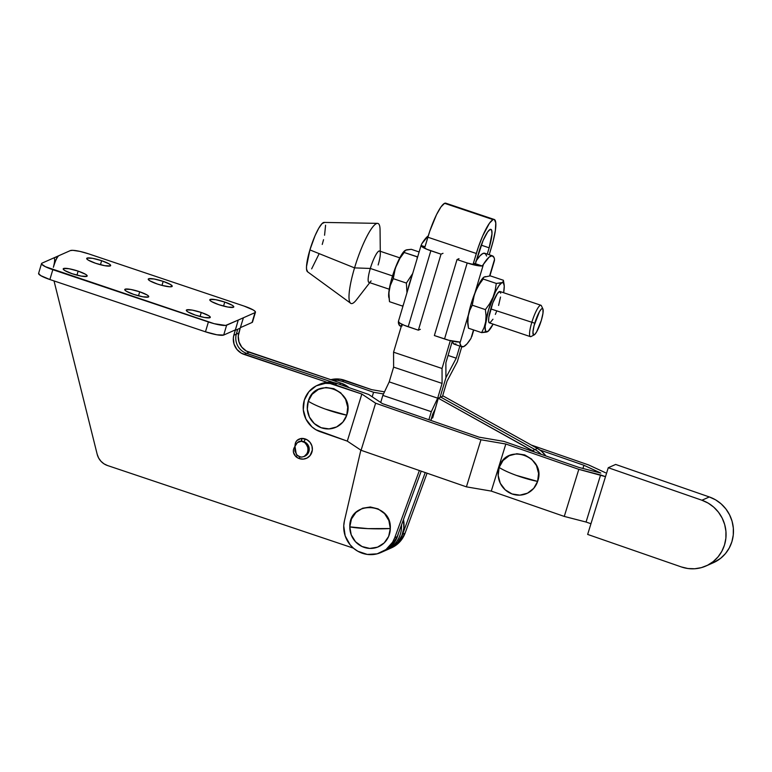 <?xml version="1.0" encoding="UTF-8"?>
<svg xmlns="http://www.w3.org/2000/svg" width="772" height="772" viewBox="0 0 772 772"><rect width="100%" height="100%" fill="white"/><g stroke="black" fill="none" stroke-linecap="round" stroke-linejoin="round"><path stroke-width="1.16" d="M201.26 312.477L200.054 316.51L201.26 312.477L208.623 315.623L210.177 316.896L209.936 317.697L204.435 317.475L195.345 315.101A12.506 2.142 -163.4 0 1 186.313 310.219A12.506 2.142 -163.4 0 1 201.26 312.477A12.506 2.142 -163.4 0 1 210.293 317.36A12.506 2.142 -163.4 0 1 195.345 315.101L187.982 311.956L186.419 310.682L186.67 309.881L192.17 310.093L201.26 312.477M139.703 291.797L138.506 295.821L139.703 291.797L147.066 294.943L148.629 296.216L148.378 297.017L142.878 296.795L133.788 294.422A12.506 2.142 -163.4 0 1 124.755 289.529A12.506 2.142 -163.4 0 1 139.703 291.797A12.506 2.142 -163.4 0 1 148.735 296.68A12.506 2.142 -163.4 0 1 133.788 294.422L126.425 291.276L124.871 290.002L125.112 289.201L130.613 289.413L139.703 291.797M78.146 271.117L76.949 275.141L78.146 271.117L85.509 274.263L87.072 275.536L86.821 276.337L81.321 276.115L72.23 273.742A12.506 2.142 -163.4 0 1 63.207 268.849A12.506 2.142 -163.4 0 1 78.146 271.117A12.506 2.142 -163.4 0 1 87.178 276A12.506 2.142 -163.4 0 1 72.23 273.742L64.877 270.586L63.314 269.312L63.555 268.521L69.055 268.733L78.146 271.117M101.643 260.695L100.437 264.728L101.643 260.695L108.997 263.841L110.56 265.114L110.319 265.915L104.818 265.703L95.718 263.32A12.506 2.142 -163.4 0 1 86.696 258.437A12.506 2.142 -163.4 0 1 101.643 260.695A12.506 2.142 -163.4 0 1 110.666 265.578A12.506 2.142 -163.4 0 1 95.718 263.32L88.365 260.174L86.802 258.9L87.053 258.099L92.553 258.311L101.643 260.695M163.201 281.375L161.995 285.408L157.276 284A12.506 2.142 -163.4 0 1 148.253 279.117A12.506 2.142 -163.4 0 1 163.201 281.375L170.554 284.521L172.224 286.267L169.85 286.798L161.956 285.399L163.201 281.375A12.506 2.142 -163.4 0 1 172.224 286.258A12.506 2.142 -163.4 0 1 157.276 284L149.922 280.854L148.359 279.58L148.6 278.779L154.101 279.001L163.201 281.375M224.749 302.055L223.552 306.088L224.749 302.055L232.111 305.201L233.675 306.474L233.424 307.275L227.923 307.063L218.833 304.679A12.506 2.142 -163.4 0 1 209.801 299.797A12.506 2.142 -163.4 0 1 224.749 302.055A12.506 2.142 -163.4 0 1 233.781 306.947A12.506 2.142 -163.4 0 1 218.833 304.679L211.47 301.534L209.916 300.26L210.158 299.459L215.658 299.681L224.749 302.055M305.741 455.702A7.816 7.556 -113.9 0 0 301.292 441.275A2.606 0.627 88.8 0 0 301.794 438.409A10.422 10.065 66.1 0 1 305.191 438.93A2.606 0.502 -71.4 0 1 303.84 441.671A7.816 7.556 -113.9 0 0 301.292 441.275L304.728 442.501L307.381 445.984L308.038 448.995L307.681 452.035L306.359 454.64L303.888 456.599L304.815 456.194A7.816 7.556 -113.9 0 0 303.84 441.671A2.606 0.502 108.6 0 0 305.191 438.93A10.422 10.065 66.1 0 1 311.956 452.035A10.422 10.065 66.1 0 1 299.324 458.616A2.606 0.502 108.6 0 0 299.671 456.773A2.606 0.502 -71.4 0 1 299.324 458.616L296.265 456.966L297.259 455.306M300.414 456.985L297.143 455.19L299.131 456.57L301.727 457.092L300.414 456.985M304.264 456.426L301.727 457.092L304.264 456.426L307.131 453.425L307.989 450.539L307.835 447.461L305.799 443.456L303.541 441.806L301.292 441.275L297.423 442.597L294.991 446.332L294.885 451.118L297.143 455.19L296.265 456.966C292.849 453.704 292.424 450.163 294.991 446.332C294.972 441.632 297.239 438.988 301.794 438.409L307.034 439.76L310.083 442.404L311.956 446.013L312.342 450.047L310.093 455.548L307.044 458.037L303.261 459.118L299.324 458.616A10.422 10.065 66.1 0 1 296.265 456.966M38.6 273.423L41.534 263.58A15.633 2.683 -163.4 0 0 52.814 269.689L49.881 279.532L40.684 275.594L38.6 273.423A15.633 2.683 16.6 0 0 49.881 279.532L205.468 331.806L208.401 321.963L205.468 331.806L49.881 279.532L52.814 269.689L208.401 321.963A15.633 2.683 -163.4 0 0 226.64 325.205L223.706 335.048L216.835 334.778L205.468 331.806A15.633 2.683 16.6 0 0 223.706 335.048L235.315 329.905L223.706 335.048L226.64 325.205L255.001 312.631L255.31 311.627L253.361 310.035L244.164 306.108L88.577 253.834L79.873 251.392L72.858 250.331L70.339 250.591L41.977 263.165L41.669 264.169L45.365 266.697L214.249 323.709L225.646 325.437L238.239 320.071L233.81 335.27L236.28 334.18L233.81 335.27L235.277 330.348L237.747 329.248L236.28 334.17L233.81 335.27A15.633 15.102 66.1 0 0 244.097 354.425L246.567 353.325L244.097 354.425L327.135 382.323L241.404 353.219L236.879 349.369L234.061 344.109L233.337 338.204L233.82 335.27L238.751 333.079L236.28 334.17A15.633 15.102 -113.9 0 0 246.567 353.325L249.028 352.235L341.359 383.259L339.178 384.224L341.359 383.259A22.928 22.147 -113.9 0 1 349.031 387.64L341.359 383.259L246.336 351.028L241.81 347.188L238.992 341.928L238.278 336.013L240.208 328.158L237.747 329.248L236.28 334.17L238.741 333.079A15.633 15.102 -113.9 0 0 249.028 352.235L246.567 353.325A15.633 15.102 66.1 0 1 236.28 334.18L238.751 333.079L240.208 328.158L235.277 330.348L238.239 320.071L243.412 317.774L240.208 328.158L243.412 317.774L255.001 312.631L252.068 322.474L240.478 327.608L252.068 322.474L252.376 321.47M388.683 549.085L392.108 547.242L397.831 542.214L401.855 535.672L403.843 528.183L403.486 519.508A27.107 26.18 -113.9 0 1 388.683 549.085L386.222 550.175A27.107 26.18 -113.9 0 0 401.536 524.825A27.107 26.18 66.1 0 1 386.222 550.175L383.752 551.276A27.107 26.18 66.1 0 1 383.636 551.324L387.177 549.423L392.89 544.395L396.924 537.862L398.371 533.442A27.107 26.18 66.1 0 1 383.752 551.276M246.567 353.325L333.774 382.632L246.567 353.325M255.445 312.216A15.633 2.683 -163.4 0 1 255.001 312.631L252.068 322.474A15.633 2.683 16.6 0 0 252.512 322.049L255.445 312.216A15.633 2.683 -163.4 0 0 244.164 306.108L88.577 253.834A15.633 2.683 -163.4 0 0 70.339 250.591L58.749 255.725C57.089 257.076 55.294 260.936 53.374 267.305C54.986 261.071 55.053 257.983 53.567 258.022L41.977 263.165A15.633 2.683 -163.4 0 0 41.534 263.58M107.482 465.516L353.412 548.149L107.482 465.516A15.633 15.102 66.1 0 1 97.166 454.225L98.604 457.96L100.91 461.222L103.93 463.798L107.482 465.516M235.277 330.348L234.727 330.165L235.277 330.348M54.021 280.921L97.166 454.225L54.021 280.921M295.772 456.551L293.437 452.295L293.399 449.796M295.56 442.53L296.95 440.503L301.177 438.448M301.794 438.409L301.292 441.275C298.851 440.87 296.747 442.559 294.991 446.332L296.245 454.129L297.143 455.19M53.374 267.305C55.294 260.936 57.089 257.076 58.749 255.725A10.943 2.123 108.6 0 0 54.194 263.86M58.18 256.15L54.001 258.002A10.943 2.123 108.6 0 0 53.567 258.022L54.011 258.002M367.954 528.627L390.304 528.54C391.944 501.868 348.934 500.082 349.803 526.861L367.954 528.627A28.96 3.223 -179.2 0 1 349.803 526.861L351.221 534.851L355.516 541.751L362.029 546.518L369.749 548.419L377.527 547.155L384.166 542.938L388.654 536.405L390.304 528.54L388.876 520.55L384.591 513.641L378.077 508.883L370.357 506.982L362.579 508.237L355.94 512.454L351.453 518.996L349.803 526.861A20.844 20.14 -113.9 0 0 369.749 548.419A20.844 20.14 -113.9 0 0 390.304 528.54A28.96 3.223 -179.2 0 1 367.954 528.627M490.123 229.438A21.886 4.246 -71.4 0 1 490.934 229.361A21.886 4.246 -71.4 0 1 489.139 247.812L481.217 245.149L489.139 247.812L491.976 233.868L491.639 230.133L490.123 229.438L487.672 231.889L483.079 240.536L475.417 263.706L478.785 252.405A21.886 4.246 -71.4 0 1 490.123 229.438M427.852 237.216L476.314 253.496A32.318 6.263 -71.4 0 1 493.057 219.605L444.585 203.316A32.318 6.263 108.6 0 0 427.852 237.216L476.314 253.496L472.985 264.661L478.235 247.484L482.654 235.981L489.438 223.224L493.057 219.605A32.318 6.263 -71.4 0 1 494.254 219.48A32.318 6.263 -71.4 0 1 491.61 246.722L489.207 254.76L493.231 240.835L495.373 230.336L495.769 222.857L494.369 219.528L444.585 203.316L440.966 206.935L436.518 214.645L429.772 231.195L424.561 248.246L427.852 237.216M440.04 397.435L445.927 377.701L440.04 397.435M442.617 395.978L447.017 381.223L457.333 361.701L461.791 346.724L457.333 361.701L447.017 381.223L442.617 395.978M432.658 414.294L435.321 408.668L430.834 420.422L432.658 414.294M437.685 398.169L431.307 411.679L382.835 395.389L389.213 381.889L437.685 398.169L389.213 381.889L393.614 367.125L442.086 383.404L437.685 398.169L442.086 383.404L393.614 367.125L393.566 352.196L442.038 368.485L442.086 383.404L442.038 368.485L393.566 352.196L401.903 324.25L393.566 352.196L393.614 367.125L389.213 381.889L382.835 395.389L380.721 402.482L382.835 395.389L431.307 411.679L437.685 398.169M450.327 340.664L442.038 368.485L450.327 340.664M494.254 219.48L445.782 203.19A32.318 6.263 108.6 0 0 444.585 203.316L445.907 203.239M360.852 450.144L344.428 520.83L360.852 450.144M402.627 534.234A27.107 26.18 66.1 0 1 388.934 548.979A27.107 26.18 66.1 0 1 388.808 549.027L393.865 546.084L397.512 542.745L402.627 534.234L425.237 472.56L402.627 534.234L405.097 533.143L402.627 534.234M388.934 548.979L391.394 547.879A27.107 26.18 -113.9 0 0 405.097 533.143L427.07 473.197L405.097 533.143L399.983 541.645L392.118 547.551M394.733 537.737A27.107 26.18 66.1 0 1 381.04 552.472A27.107 26.18 66.1 0 1 353.364 548.11A27.107 26.18 66.1 0 1 344.428 520.83L343.743 525.838L345.171 535.874L350.102 544.762L353.673 548.371L357.832 551.247L367.289 554.421L377.122 553.842L385.971 549.577L392.581 542.243L394.733 537.737L419.379 470.524L394.733 537.737L397.204 536.636L394.733 537.737M381.04 552.472L383.51 551.382A27.107 26.18 -113.9 0 0 397.204 536.636L421.213 471.161L397.204 536.636L392.089 545.148L384.224 551.054M456.242 358.189L459.851 346.068L456.242 358.189L448.069 355.438L456.242 358.189L445.927 377.701L456.242 358.189M487.267 254.104L489.139 247.812L487.267 254.104M452.334 341.137L445.878 362.782L445.927 377.701L445.878 362.782L452.334 341.137M428.894 419.746L431.307 411.679L428.894 419.746M371.11 280.921A16.55 3.204 -71.4 0 1 370.319 268.453L392.543 275.922L370.319 268.453A16.55 3.204 108.6 0 0 368.958 282.398L389.252 289.22M307.671 271.84L306.542 269.148L306.523 266.504L309.9 249.906L354.551 267.884L309.9 249.906A26.065 5.047 108.6 0 0 307.488 271.734L350.642 303.242A42.219 8.183 -71.4 0 1 354.551 267.884L370.319 268.453L354.551 267.884A42.219 8.183 108.6 0 0 356.567 299.69L369.749 282.668M455.972 343.984L453.714 343.916L452.315 341.388A47.951 9.293 108.6 0 0 454.197 344.167L461.955 346.773A47.951 9.293 -71.4 0 1 459.909 343.27L459.494 341.977L448.986 340.317L434.366 335.55L444.537 338.966L467.195 262.972L457.024 259.546L434.366 335.55L457.024 259.546L467.195 262.972L444.537 338.966A13.549 2.326 16.6 0 0 459.494 341.977L459.909 343.27L468.479 314.503L459.909 343.27L461.299 346.396L463.731 346.589A47.951 9.293 -71.4 0 1 461.955 346.773M542.919 308.974L541.404 305.77A16.55 3.204 108.6 0 0 531.715 322.677A16.55 3.204 108.6 0 0 531.068 336.524L534.205 334.884A13.944 2.702 -71.4 0 1 534.755 323.217L490.76 308.916A16.55 3.204 108.6 0 0 489.409 322.87L530.364 336.631A16.55 3.204 -71.4 0 1 531.715 322.677A16.55 3.204 -71.4 0 1 540.902 305.258L499.947 291.498A16.55 3.204 108.6 0 0 490.76 308.916L534.755 323.217A13.944 2.702 -71.4 0 1 542.919 308.974A13.944 2.702 -71.4 0 1 541.355 320.293A13.944 2.702 -71.4 0 1 534.205 334.884M417.044 258.938L417.285 256.883L404.161 252.483L404.345 251.161L406.612 249.819L411.283 249.317L419.128 251.962L411.283 249.317L405.561 250.176L399.886 258.417L396.547 264.844L394.386 271.647L393.266 278.663L390.757 283.816L389.213 289.442L388.847 295.454L389.493 301.688L402.617 306.098L403.428 304.631L402.617 306.098L389.493 301.688L388.673 294.103L391.153 280.699L395.332 267.884L400.292 256.922L404.692 250.736M406.969 292.762L406.39 283.073L393.266 278.663L406.39 283.073L412.702 273.52L406.39 283.073L406.969 292.762M389.493 301.688L388.885 292.424L389.85 286.566L393.266 278.663L395.312 268.222L399.886 258.417L404.161 252.483L417.662 256.873L417.054 258.938M407.548 290.803L412.055 275.681A26.065 5.047 -71.4 0 0 407.548 290.803M405.561 250.176L406.304 250.022M404.692 250.726L404.383 251.016A26.065 5.047 108.6 0 0 396.547 264.844A26.065 5.047 108.6 0 0 389.213 289.442A26.065 5.047 108.6 0 0 388.789 297.442M404.345 251.161L404.808 250.62M402.173 325.909L399.751 325.707L398.352 322.59A47.951 9.293 108.6 0 0 400.398 326.093L401.266 326.382M421.898 243.614L428.248 235.894A47.951 9.293 108.6 0 0 421.898 243.614L421.068 245.448L421.898 243.614M430.844 250.755A13.549 2.326 -163.4 0 1 421.068 245.457A13.549 2.326 -163.4 0 1 421.068 245.448L424.996 246.77L421.136 245.882L426.781 249.24L441.024 254.171L430.844 250.755L408.185 326.759L430.844 250.755M398.41 321.451A13.549 2.326 16.6 0 0 398.41 321.461A13.549 2.326 16.6 0 0 408.185 326.759L418.366 330.175L441.024 254.171L418.366 330.175L404.123 325.244L399.751 323.053L398.41 321.451L421.068 245.457M420.344 329.306L418.366 330.175M443.003 253.303L441.024 254.171M541.355 320.293L542.977 313.229L542.948 309.032L542.552 308.559L541.259 309.128L539.483 311.627L534.05 325.755L532.95 332.095L533.568 334.952L534.851 334.382L536.627 331.892L541.355 320.293M471.007 338.348A47.951 9.293 -71.4 0 1 463.731 346.589L467.041 343.849L471.007 338.348L473.516 329.914L471.007 338.348M494.495 260.473A13.549 2.326 -163.4 0 1 494.485 260.492L489.622 275.893L494.543 259.373L493.983 257.452L492.063 255.773L489.168 257.057L483.446 264.294L474.877 293.061A26.065 5.047 -71.4 0 1 475.552 291.382L481.641 279.638L483.697 277.283L485.308 276.569M483.697 277.264L483.388 277.563A26.065 5.047 108.6 0 0 475.552 291.382A26.065 5.047 108.6 0 0 474.877 293.061L483.446 264.294A47.951 9.293 -71.4 0 1 492.497 255.87L484.739 253.264A47.951 9.293 108.6 0 0 476.401 260.579L479.972 255.841L482.963 253.448L485.231 253.505L486.63 256.034M482.153 265.973A13.549 2.326 -163.4 0 1 467.195 262.972L479.586 265.906L482.153 265.973L483.446 264.294L482.153 265.973L473.468 263.059L482.153 265.973M473.767 330.001L471.837 336.495A13.549 2.326 16.6 0 0 471.837 336.495L471.76 336.071M492.497 255.87A47.951 9.293 -71.4 0 1 494.543 259.373M476.401 260.579L475.755 261.303L476.401 260.579M458.993 258.668L457.024 259.546M483.349 277.708L483.166 279.02L478.891 284.964L475.552 291.382L473.39 298.195L472.271 305.201L469.762 310.363L468.218 315.989L467.851 322.001L468.498 328.225L467.851 322.001L468.218 315.989A26.065 5.047 108.6 0 0 467.793 323.979L468.218 315.989A26.065 5.047 -71.4 0 1 468.479 314.503A26.065 5.047 108.6 0 0 468.218 315.989L469.762 310.363L472.271 305.201L474.317 294.759L477.086 288.11L483.812 277.167L490.288 275.865L483.812 277.167M504.116 284.521L503.402 280.275L503.228 281.577L502.012 282.581A26.065 5.047 -71.4 0 1 504.116 284.521A26.065 5.047 -71.4 0 1 503.682 292.511L503.682 292.501A26.065 5.047 -71.4 0 1 503.643 292.742L504.251 285.997L503.354 282.706L496.29 283.43L495.17 290.436L492.999 297.249L489.67 303.666L485.395 309.611L486.042 315.835L485.665 321.856L484.131 327.473L481.612 332.635L486.292 332.134L488.56 330.783M467.793 323.979L468.498 328.225L481.612 332.635L488.213 331.217L493.105 324.115A26.065 5.047 -71.4 0 1 488.512 330.947A26.065 5.047 -71.4 0 1 487.344 331.786A26.065 5.047 -71.4 0 1 485.665 321.856A26.065 5.047 -71.4 0 1 492.999 297.249A26.065 5.047 -71.4 0 1 502.012 282.581L503.228 281.577L503.402 280.275L490.288 275.865L503.402 280.275M474.877 293.061A26.065 5.047 108.6 0 0 468.479 314.503L471.065 304.052L474.877 293.061M487.344 331.786L485.54 330.956L485.134 326.517L488.512 309.919L495.499 291.719L499.088 285.495L502.012 282.581L496.29 283.43L483.166 279.02L496.29 283.43L495.17 290.436L492.999 297.249L489.67 303.666L485.395 309.611L472.271 305.201L485.395 309.611L486.042 315.835L485.665 321.856L484.131 327.473L481.612 332.635L468.498 328.225M500.719 293.225L500.005 291.517L497.477 293.408L492.845 302.807L488.83 317.302L488.628 321.133L489.342 322.841M490.017 322.802L492.98 319.212M495.344 314.416L496.512 311.56M498.587 305.442L500.517 297.056M380.287 251.296L380.056 229.766A42.219 8.183 108.6 0 0 370.985 229.361A42.219 8.183 108.6 0 0 354.551 267.884A42.219 8.183 -71.4 0 1 377.479 223.359L324.057 222.423A26.065 5.047 108.6 0 0 309.9 249.906L315.015 235.778L318.74 228.232L322.059 223.581L324.462 222.51M325.591 225.202L324.568 235.228M323.545 239.696L322.233 244.444M318.961 254.065L311.656 268.859M399.79 257.848L379.506 251.025A16.55 3.204 108.6 0 0 370.319 268.453A16.55 3.204 -71.4 0 1 376.755 253.351A16.55 3.204 -71.4 0 1 380.316 253.505A16.55 3.204 -71.4 0 1 378.145 264.979M432.706 414.207L433.661 414.506L432.706 414.207M443.234 396.017L537.428 448.455L541.346 451.128L545.91 455.972A26.065 25.167 -113.9 0 0 537.428 448.455L534.967 449.545A26.065 25.167 66.1 0 1 541.143 454.312A26.065 25.167 -113.9 0 0 534.967 449.545L440.764 397.117L443.234 396.017L537.428 448.455L532.497 450.645L438.293 398.207L432.667 417.97L431.664 417.642L432.667 417.97L438.293 398.207L440.764 397.117L534.967 449.545L532.497 450.645A26.065 25.167 66.1 0 1 534.88 452.141L438.293 398.207L443.234 396.017M433.16 416.243L432.175 415.925L433.16 416.243M325.417 409.121L346.753 415.172C356.104 390.41 315.237 375.597 308.269 401.208C312.206 403.737 317.919 406.381 325.417 409.121A28.96 5.095 -162 0 1 308.269 401.208L307.314 409.208L309.427 417.063L314.3 423.558L321.181 427.717L329.026 428.894L336.64 426.926L342.865 422.11L346.753 415.172L347.709 407.162L345.586 399.317L340.722 392.823L333.832 388.663L325.987 387.486L318.373 389.445L312.149 394.27L308.269 401.208A20.844 20.14 -113.9 0 0 321.181 427.717A20.844 20.14 -113.9 0 0 346.753 415.172A28.96 5.095 -162 0 1 325.417 409.121M516.285 475.359L537.621 481.41C546.972 456.657 506.104 441.835 499.137 467.456C503.074 469.984 508.787 472.618 516.285 475.359A28.96 5.095 -162 0 1 499.137 467.456L498.181 475.455L500.295 483.301L505.168 489.795L512.048 493.955L519.894 495.142L527.508 493.173L533.732 488.348L537.621 481.41L538.576 473.41L536.463 465.564L531.59 459.06L524.699 454.911L516.854 453.724L509.24 455.692L503.026 460.517L499.137 467.456A20.844 20.14 -113.9 0 0 512.048 493.955A20.844 20.14 -113.9 0 0 537.621 481.41A28.96 5.095 -162 0 1 516.285 475.359M330.783 379.699A25.013 24.164 -113.9 0 1 344.65 380.278L342.179 381.368A25.013 24.164 66.1 0 0 332.066 380.133L337.518 380.249L342.179 381.368L373.58 392.263L383.51 393.961L373.58 392.263L342.179 381.368L344.65 380.278L371.708 389.667L339.979 379.158L330.532 379.766M588.669 464.966L531.339 445.068L588.669 464.966L605.528 472.763L588.669 464.966M317.369 385.325L319.83 384.224A25.013 24.164 -113.9 0 1 337.248 383.559L334.778 384.649A25.013 24.164 66.1 0 0 317.369 385.325A25.013 24.164 66.1 0 0 303.251 409.121A25.013 24.164 66.1 0 0 320.235 431.731L347.294 441.121L361.836 394.038L347.294 441.121L361.074 450.288L375.617 403.206L361.074 450.288L466.413 486.852L480.956 439.77L466.413 486.852L491.291 491.098L505.834 444.016L491.291 491.098L564.264 516.42L578.807 469.337L564.264 516.42L586.054 522.036L564.264 516.42L491.291 491.098L466.413 486.852L361.074 450.288L347.294 441.121L315.854 429.705L311.917 426.858L305.963 419.148L303.3 409.758L304.313 400.137L308.868 391.742L316.25 385.855L325.35 383.356L330.117 383.53L361.836 394.038L375.617 403.206L480.956 439.77L505.834 444.016L578.807 469.337L600.597 474.954L586.054 522.036L590.956 523.734L586.054 522.036L600.597 474.954L605.499 476.652L578.807 469.337L505.834 444.016L480.956 439.77L375.617 403.206L361.836 394.038L334.778 384.649L337.248 383.559L368.649 394.453L382.43 403.621L479.084 437.164L503.962 441.41L578.99 467.456L600.78 473.062L583.922 465.265L539.811 449.96L583.922 465.265L582.928 468.469L583.922 465.265L600.78 473.062L578.99 467.456L503.962 441.41L479.084 437.164L382.43 403.621L368.649 394.453L337.248 383.559L327.82 382.265L319.753 384.263M371.708 389.667L384.504 391.848L371.708 389.667M373.58 392.263L372.181 396.798L373.58 392.263M615.66 464.445L608.259 467.726L587.656 534.427L681.338 566.938L687.939 568.52L694.694 568.761L701.323 567.652L707.586 565.229L713.231 561.591L718.047 556.882L721.849 551.276L724.493 544.993L725.873 538.267L725.931 531.358L724.676 524.535L722.158 518.07L718.452 512.193L713.724 507.136L708.146 503.103L701.931 500.237A35.444 34.238 66.1 0 1 725.998 532.255A35.444 34.238 66.1 0 1 706.004 565.982A35.444 34.238 66.1 0 1 681.338 566.938L587.656 534.427L608.259 467.726L615.66 464.445L709.333 496.956L701.931 500.237L608.259 467.726L701.931 500.237L709.333 496.956L615.66 464.445M706.004 565.982L713.405 562.701A35.444 34.238 -113.9 0 0 733.4 528.974A35.444 34.238 -113.9 0 0 709.333 496.956L715.548 499.822L721.125 503.855L725.854 508.912L729.55 514.789L732.078 521.254L733.332 528.077L733.275 534.986L731.895 541.712L729.25 547.995L725.448 553.601L720.633 558.31L713.28 562.759M494.485 260.492L489.902 275.874"/></g></svg>
